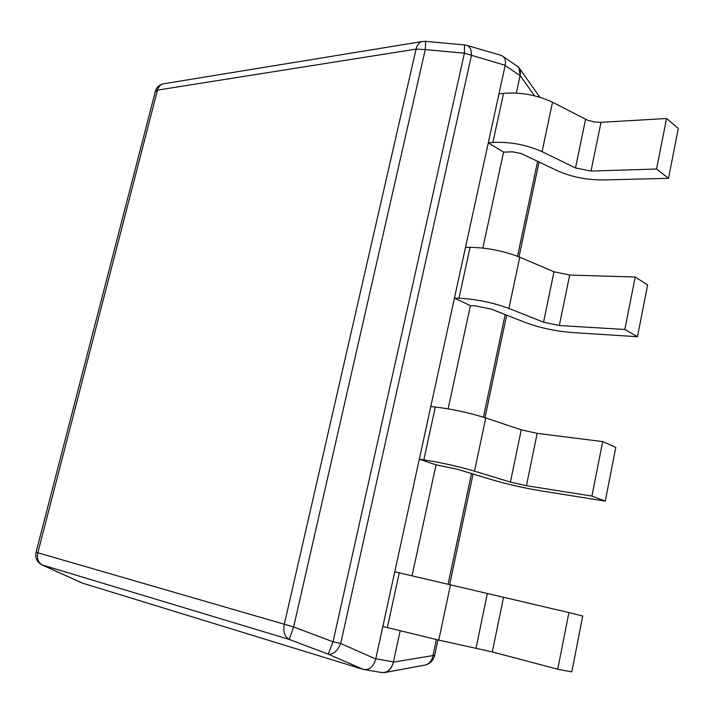 <?xml version="1.0" encoding="UTF-8"?>
<svg xmlns="http://www.w3.org/2000/svg" width="714" height="714" viewBox="0 0 714 714"><rect width="100%" height="100%" fill="white"/><g stroke="black" fill="none" stroke-linecap="round" stroke-linejoin="round"><path stroke-width="1.07" d="M375.743 658.995L340.703 643.51L471.41 55.621C471.659 50.15 470.205 46.749 467.054 45.419L501.192 55.38C504.771 56.799 506.101 60.11 505.191 65.313L375.743 658.995C373.404 666.947 369.245 670.41 363.265 669.384L82.021 582.981L42.081 564.917L289.143 639.396C284.618 636.727 282.994 631.765 284.252 624.5L416.066 49.114C417.128 44.937 419.127 42.412 422.054 41.555L163.185 83.841C160.373 84.609 158.481 86.697 157.499 90.107L155.331 91.508M400.126 631.015L393.405 662.137C391.254 669.384 387.381 672.856 381.776 672.543L364.756 669.678M503.504 56.79L517.471 66.357C519.971 68.241 520.863 71.275 520.131 75.461L516.32 93.07M503.566 152.118L488.287 142.836L498.961 93.891L503.548 93.347C520.613 92.044 536.937 94.998 552.52 102.227L542.078 151.645L575.502 167.942L591.014 171.039L656.55 169.04L668.518 178.322L603.41 179.964C586.587 179.964 571.289 176.911 557.527 170.789L521.229 153.572L512.652 151.823L503.566 152.118L482.842 248.053M470.401 305.654L454.425 298.14L465.492 247.392L470.053 247.33C487.082 247.624 503.647 250.909 519.756 257.192L508.912 308.448L543.55 322.175L559.312 325.522L624.848 329.475L637.477 336.713L572.342 332.546C555.501 331.189 539.971 327.887 525.763 322.639L491.357 309.144L474.953 305.788L470.401 305.654L448.115 408.836M436.013 464.85L419.296 459.245L430.783 406.578L435.317 407.042C452.292 409.06 469.098 412.692 485.752 417.958L474.507 471.151L510.421 482.093L526.432 485.707L591.933 496.078L605.267 501.121L540.15 490.705C523.291 487.876 507.529 484.315 492.847 480.013L457.183 469.205L436.013 464.85L412.058 575.761M505.191 65.313L464.403 53.202L464.564 44.928L425.705 41.358L425.276 49.596L464.403 53.202L333.019 641.806L340.703 643.51C337.356 651.168 333.197 654.72 328.217 654.167L333.019 641.806L293.65 626.946L289.143 639.396L328.217 654.167L363.265 669.384M381.401 672.481L384.23 672.624C388.773 671.66 391.834 668.17 393.405 662.137L434.71 655.291L437.968 639.923M534.545 95.801L520.131 75.461L518.944 67.607L516.65 65.795M36.048 552.252L293.65 626.946L425.276 49.596L416.066 49.114L157.499 90.107L37.788 552.913C36.664 558.696 38.235 562.748 42.492 565.069L82.369 583.106M557.723 669.223L492.312 651.944L438.78 640.101L382.838 626.473L394.762 571.789L568.906 612.585L582.74 616.039L571.798 671.874L557.723 669.223L568.906 612.585M474.507 471.151C457.674 466.233 440.779 462.476 423.821 459.878L419.296 459.245M605.267 501.121L615.798 447.366L602.696 441.6L591.933 496.078M526.432 485.707L537.178 433.353L602.696 441.6M537.178 433.353L521.256 429.828L485.752 417.958M508.912 308.448C492.633 302.486 475.988 299.086 458.977 298.247L454.425 298.14M637.477 336.713L647.625 284.94L635.21 277.023L624.848 329.475M559.312 325.522L569.674 275.042L635.21 277.023M569.674 275.042L553.993 271.775L519.756 257.192M542.078 151.645C526.325 144.71 509.921 141.649 492.865 142.452L488.287 142.836M668.518 178.322L678.3 128.413L666.537 118.497L656.55 169.04M591.014 171.039L601.01 122.335L666.537 118.497M601.01 122.335L594.075 121.933L587.381 120.139L552.52 102.227M375.787 658.79L393.45 661.932M537.651 161.221L517.516 256.281M505.173 314.562L483.44 417.208M471.508 473.543L448.062 584.275M436.352 639.574L433.041 655.193C432.068 660.852 429.203 664.19 424.437 665.198L384.23 672.624M505.155 65.492L520.087 75.63M164.042 83.699L163.185 83.841C159.249 84.823 156.661 87.269 155.411 91.178L36.039 552.297C35.004 558.018 37.012 562.221 42.081 564.917M450.463 584.855L438.78 640.101M399.26 572.815L387.327 627.686M492.312 651.944L503.468 597.6M476.051 648.035L487.287 593.789M435.317 407.042L423.821 459.878M510.421 482.093L521.256 429.828M470.053 247.33L458.977 298.247M543.55 322.175L553.993 271.775M503.548 93.347L492.865 142.452M575.502 167.942L585.569 119.327M467.054 45.419L464.564 44.928M425.705 41.358L422.054 41.555M539.097 161.917L519.007 256.879M506.672 315.151L484.976 417.699M473.061 474.016L449.659 584.659M424.437 665.198C429.846 664.065 433.273 660.78 434.701 655.345M539.793 97.22L518.944 67.607"/></g></svg>
